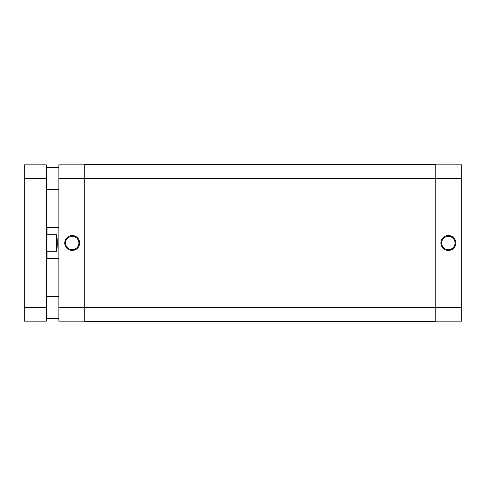 <?xml version="1.0" encoding="UTF-8"?>
<svg xmlns="http://www.w3.org/2000/svg" width="486" height="486" viewBox="0 0 486 486"><rect width="100%" height="100%" fill="white"/><g stroke="black" fill="none" stroke-linecap="round" stroke-linejoin="round"><path stroke-width="0.73" d="M46.285 228.08L47.075 227.296L47.075 234.726L46.285 236.336M58.855 227.296L47.075 227.296M56.655 234.726L56.655 251.274C57.482 245.758 57.482 240.242 56.655 234.726L47.075 234.726M56.655 251.274L47.075 251.274L47.075 258.704L58.855 258.704M46.285 249.664L47.075 251.274M46.285 164.863L46.285 178.605L24.3 178.605L24.3 164.863L46.285 164.863M46.285 307.395L46.285 321.137L24.3 321.137L24.3 307.395L46.285 307.395L46.285 178.605M24.3 307.395L24.3 178.605M84.764 321.525L84.764 164.475L435.784 164.475L435.784 307.395L461.7 307.395L461.7 178.605L58.855 178.605L58.855 307.395L435.784 307.395L435.784 321.525L84.764 321.525M448.353 250.46A7.46 7.46 0 0 1 440.893 243A7.46 7.46 0 0 1 448.353 235.54A7.46 7.46 0 0 1 455.813 243A7.46 7.46 0 0 1 448.353 250.46M448.353 236.324A6.676 6.676 0 0 0 441.677 243A6.676 6.676 0 0 0 448.353 249.676A6.676 6.676 0 0 0 455.024 243A6.676 6.676 0 0 0 448.353 236.324M435.784 164.863L461.7 164.863L461.7 178.605M461.7 307.395L461.7 321.137L435.784 321.137M72.201 235.54A7.46 7.46 0 0 1 79.661 243A7.46 7.46 0 0 1 72.201 250.46A7.46 7.46 0 0 1 64.741 243A7.46 7.46 0 0 1 72.201 235.54M72.201 249.676A6.676 6.676 0 0 0 78.878 243A6.676 6.676 0 0 0 72.201 236.324A6.676 6.676 0 0 0 65.525 243A6.676 6.676 0 0 0 72.201 249.676M84.764 321.137L58.855 321.137L58.855 307.395M58.855 178.605L58.855 164.863L84.764 164.863M46.285 257.92L47.075 258.704M58.855 189.601L46.285 189.601M58.855 318.385L46.285 318.385M58.855 296.399L46.285 296.399M58.855 167.615L46.285 167.615"/></g></svg>
